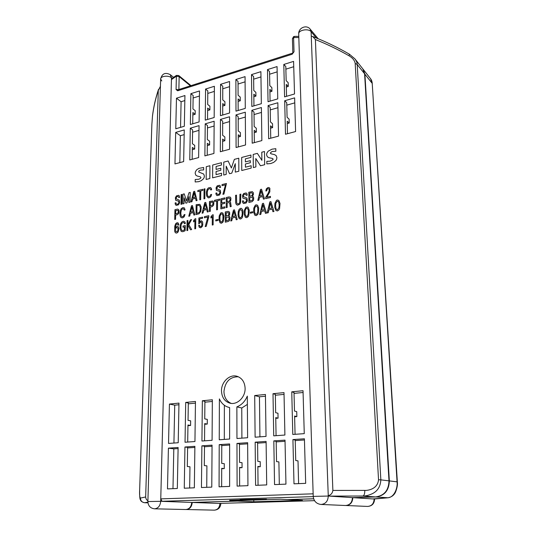<?xml version="1.0" encoding="UTF-8"?>
<svg xmlns="http://www.w3.org/2000/svg" width="537" height="537" viewBox="0 0 537 537"><rect width="100%" height="100%" fill="white"/><g stroke="black" fill="none" stroke-linecap="round" stroke-linejoin="round"><path stroke-width="0.81" d="M190.991 85.638L178.747 75.542L179.163 76.583L190.393 85.826M178.405 89.666L176.076 89.551L176.384 76.194L179.163 76.583L178.875 89.511M221.492 390.855C221.794 397.38 224.627 401.488 229.984 403.186C237.186 405.207 245.416 397.199 245.114 388.372C244.771 382.149 242.12 378.129 237.146 376.323C229.823 373.866 221.271 381.861 221.492 390.855M238.361 376.773C229.923 376.773 225.117 381.686 223.949 391.5C224.164 397.346 226.574 401.314 231.178 403.394M186.272 509.519L186.386 509.519C189.843 509.13 191.79 506.774 192.226 502.457L237.616 501.095L253.8 501.78L302.459 500.363L287.483 499.571M287.483 499.605L313.662 498.819M370.604 78.758C371.651 80.141 372.195 81.812 372.248 83.779L397.353 481.924C397.742 484.575 397.132 487.972 395.527 492.114C395.01 493.188 393.292 496.785 388.016 497.772L374.108 499.014C373.9 503.612 371.732 506.082 367.597 506.431L345.989 505.505C350.285 505.095 352.554 502.478 352.809 497.645L376.021 496.953C384.586 495.738 389.023 490.388 389.345 480.897L364.905 74.187L362.938 69.045M237.616 500.544L237.616 501.095M313.648 498.786L287.053 499.578L280.475 499.249L230.058 500.779L237.153 501.075L237.153 500.565M253.8 501.78L253.779 500.054M218.901 503.417L314.534 500.665L218.861 503.417M192.226 502.457L218.828 503.417M219.935 503.384L219.935 503.444C219.566 507.539 217.713 509.781 214.37 510.15L214.37 510.15C218.291 509.801 220.459 507.593 220.882 503.525L219.096 503.411M372.738 498.933L352.809 497.645M367.597 506.431L367.597 506.431C372.02 506.102 374.349 503.652 374.584 499.088L374.101 498.846M312.903 36.617C325.63 41.577 337.793 47.437 349.406 54.203L354.883 58.828L362.77 68.83L364.589 73.791L388.989 480.857C388.674 490.355 384.23 495.711 375.658 496.926L352.426 497.624L329.302 496.114L328.255 495.651L311.265 36.154L312.709 36.543L315.4 39.55C327.1 44.215 338.317 49.632 349.063 55.808C352.628 57.929 354.675 60.466 355.192 63.42L378.531 479.756C377.605 489.395 367.422 490.617 364.798 490.395L332.88 490.435L315.4 39.55M352.426 497.624C352.171 502.504 349.876 505.136 345.539 505.505L320.978 504.451C325.529 504.055 327.959 501.249 328.268 496.047L313.225 496.389C313.796 501.149 316.374 503.834 320.972 504.451L320.978 504.451M298.72 33.985C298.23 27.85 306.533 24.313 310.171 29.132L311.104 31.71C308.493 28.132 298.223 30.038 298.72 33.985L313.225 496.389M237.153 501.075L191.729 502.437L162.087 501.363L160.764 498.873L171.437 79.597L171.827 78.543L176.425 75.395M191.729 502.437C191.3 506.767 189.353 509.13 185.889 509.526L154.569 508.821C158.16 508.405 160.207 505.901 160.704 501.316L147.883 501.551C148.152 505.894 150.38 508.317 154.569 508.821M147.883 501.551L160.65 79.02C162.02 73.589 165.215 72.126 170.229 74.63L171.484 77.764C168.511 75.106 160.429 76.053 160.65 79.02L161.771 80.966M388.989 480.857L380.847 479.85C380.471 486.448 377.665 491.04 372.436 493.631C368.979 495.268 365.798 496.067 362.878 496.013L329.302 496.114L328.268 496.047L328.255 495.651C330.859 495.007 332.403 493.268 332.88 490.435M160.429 86.276L158.301 90.438C155.576 98.446 153.642 107.011 152.488 116.133L151.857 124.618L139.667 489.422C139.398 494.362 139.654 497.242 140.432 498.074L145.661 496.967L158.301 90.438M145.661 496.967C145.809 498.786 146.561 500.041 147.91 500.732M219.237 439.776L229.635 439.031L229.628 407.563L229.124 407.455C224.688 406.321 221.445 403.468 219.391 398.904L219.237 439.776M304.264 433.641L303.029 390.708L291.759 391.835L292.793 434.473L304.264 433.641M305.687 483.354L304.412 438.789L292.92 439.581L293.994 483.817L305.687 483.354M284.905 435.037L284.006 392.614L273.004 393.708L273.722 435.849L284.905 435.037M285.952 484.139L285.013 440.125L273.81 440.897L274.548 484.602L285.952 484.139M266.03 436.4L265.439 394.467L254.699 395.541L255.115 437.192L266.03 436.4M266.708 484.911L266.097 441.427L255.162 442.179L255.592 485.361L266.708 484.911M247.946 485.663L247.644 442.696L236.971 443.428L237.099 486.099L247.946 485.663M229.641 486.401L229.635 443.938L219.217 444.649L219.062 486.824L229.641 486.401M212.081 440.293L212.343 399.77L202.348 400.77L201.932 441.025L212.081 440.293M211.779 487.113L212.055 445.146L201.885 445.844L201.449 487.529L211.779 487.113M194.944 441.528L195.468 401.454L185.701 402.435L185.03 442.246L194.944 441.528M194.347 487.811L194.884 446.328L184.95 447.012L184.265 488.214L194.347 487.811M178.21 442.736L178.975 403.106L169.43 404.059L168.524 443.434L178.21 442.736M295.592 131.538L294.632 97.875L284.684 100.761L285.496 134.25L295.592 131.538M294.518 93.975L293.585 61.386L283.798 64.46L284.59 96.888L294.518 93.975M278.542 136.116L277.83 102.755L268.097 105.581L268.661 138.768L278.542 136.116M277.75 98.889L277.058 66.581L267.486 69.588L268.037 101.735L277.75 98.889M261.861 140.593L261.398 107.528L251.873 110.293L252.195 143.191L261.861 140.593M261.344 103.695L260.888 71.663L251.517 74.609L251.833 106.48L261.344 103.695M245.543 144.977L245.308 112.199L235.991 114.905L236.085 147.514L245.543 144.977M245.281 108.4L245.06 76.637L235.884 79.523L235.978 111.132L245.281 108.4M229.574 149.259L229.567 116.771L220.438 119.422L220.318 151.749L229.574 149.259M229.567 113.005L229.561 81.51L220.573 84.336L220.452 115.677L229.567 113.005M213.941 153.461L214.149 121.248L205.215 123.846L204.879 155.891L213.941 153.461M214.176 117.516L214.377 86.282L205.57 89.048L205.248 120.134L214.176 117.516M198.636 157.569L199.052 125.631L190.299 128.175L189.762 159.945L198.636 157.569M199.099 121.933L199.502 90.961L190.877 93.673L190.36 124.497L199.099 121.933M183.647 161.59L184.265 129.927L175.686 132.417L174.961 163.919L183.647 161.59M184.332 126.262L184.929 95.539L176.472 98.197L175.767 128.766L184.332 126.262M177.324 488.495L178.116 447.482L168.417 448.147L167.477 488.892L177.324 488.495M236.958 438.501L247.611 437.729L247.315 396.105C245.08 401.401 241.596 404.992 236.864 406.885L236.958 438.501M192.85 114.978L195.173 114.28L192.884 112.548L192.709 123.805M286.322 87.021L288.268 86.437L286.261 84.463L286.557 96.311M190.877 93.673L193.159 95.479L192.944 108.93L195.22 110.682L195.166 114.28M283.798 64.46L285.805 66.521L286.161 80.664L288.168 82.651L288.262 86.437M267.486 69.588L269.547 71.602L269.796 85.625L271.85 87.571L271.923 91.324L269.863 89.39L270.077 101.137M269.91 91.928L271.944 91.317M293.732 66.716L285.872 69.159M277.173 71.864L269.594 74.22M260.962 76.905L253.652 79.174M245.1 81.832L238.045 84.027M229.561 86.665L222.761 88.78M214.344 91.397L207.785 93.431M199.435 96.029L193.119 97.989M184.829 100.567L181.09 101.728L180.553 127.37M251.517 74.609L253.625 76.583L253.779 90.485L255.88 92.384L255.921 96.11L253.82 94.217L253.947 105.863M253.847 96.734L255.927 96.11M235.884 79.523L238.039 81.449L238.092 95.237L240.24 97.103L240.261 100.795L238.106 98.942L238.153 110.494M238.119 101.439L240.267 100.795M220.573 84.336L222.768 86.222L222.734 99.895L224.922 101.721L224.916 105.386L222.721 103.574L222.687 115.025M222.714 106.044L224.922 105.38M205.57 89.048L207.812 90.901L207.685 104.46L209.92 106.245L209.886 109.877L207.651 108.105L207.544 119.462M207.631 110.555L209.893 109.877M176.472 98.197L181.09 101.728M294.773 102.862L286.778 105.158M277.938 107.702L270.232 109.91M261.465 112.428L254.041 114.562M245.349 117.059L238.186 119.113M229.567 121.59L222.667 123.57M214.122 126.027L207.463 127.94M198.992 130.37L192.575 132.216M184.171 134.626L180.378 135.713L179.814 162.617M284.684 100.761L286.718 102.688L287.087 117.288L289.114 119.14L289.215 123.054L287.188 121.214L287.496 133.713M268.097 105.581L270.192 107.46L270.447 121.933L272.528 123.745L272.601 127.625L270.52 125.826L270.742 138.21M251.873 110.293L254.014 112.132L254.169 126.477L256.303 128.256L256.344 132.095L254.209 130.337L254.343 142.614M235.991 114.905L238.18 116.71L238.233 130.927L240.415 132.666L240.435 136.472L238.247 134.753L238.294 146.923M220.438 119.422L222.674 121.187L222.633 135.284L224.862 136.982L224.855 140.754L222.62 139.076L222.587 151.139M205.215 123.846L207.49 125.571L207.356 139.546L209.625 141.211L209.598 144.956L207.322 143.305L207.208 155.267M190.299 128.175L192.615 129.867L192.394 143.728L194.709 145.352L194.656 149.064L192.34 147.453L192.152 159.308M175.686 132.417L180.378 135.713M287.241 123.597L289.221 123.054M270.561 128.182L272.608 127.618M254.236 132.673L256.35 132.095M238.26 137.069L240.442 136.472M222.613 141.372L224.862 140.754M207.302 145.587L209.605 144.95M192.3 149.709L194.656 149.064M169.43 404.059L174.726 405.167L173.928 443.045M212.337 401.454L204.906 402.186M195.448 403.119L188.299 403.831M178.942 404.75L174.726 405.167M202.348 400.77L204.912 401.354L204.745 418.88L207.302 419.384L207.262 424.069L204.704 423.592L204.543 440.837M185.701 402.435L188.312 403.005L188.037 420.337L190.648 420.827L190.575 425.465L187.963 425.002L187.695 442.052M204.698 424.284L207.269 424.069M187.957 425.687L190.601 425.465M275.756 418.35L278.072 418.155L275.743 417.625L276.072 435.675M291.759 391.835L294.014 392.507L294.484 411.053L296.726 411.624L296.86 416.584L294.605 416.041L295.068 434.305M273.004 393.708L275.327 394.359L275.656 412.691L277.971 413.248L278.065 418.155M184.95 447.012L187.614 447.375L187.312 466.512L189.97 466.781L189.655 487.999M201.885 445.844L204.49 446.22L204.308 465.579L206.913 465.854L206.732 487.314M273.81 440.897L276.172 441.313L276.535 461.598L278.891 461.907L279.314 484.408M292.92 439.581L295.209 440.011L295.726 460.538L298.008 460.86L298.606 483.636M219.217 444.649L221.774 445.039L221.721 463.384L224.265 463.679L224.258 468.586L221.707 468.324L221.653 486.717M236.971 443.428L239.468 443.824L239.542 462.391L242.026 462.686L242.053 467.66L239.562 467.385L239.636 485.998M255.162 442.179L257.592 442.582L257.8 461.364L260.223 461.672L260.277 466.707L257.854 466.418L258.055 485.26M254.699 395.541L259.458 396.803L259.928 436.843M303.083 392.493L294.034 393.386M284.039 394.373L275.347 395.232M265.459 396.205L259.458 396.803M294.625 416.772L296.867 416.584M304.445 439.964L295.222 440.588M285.04 441.28L276.179 441.884M266.117 442.569L257.599 443.153M247.651 443.824L239.468 444.381M229.635 445.052L221.768 445.589M212.048 446.254L204.49 446.764M194.871 447.422L187.608 447.912M178.096 448.563L173.807 448.851L172.974 488.67M168.417 448.147L173.807 448.851M221.707 468.72L224.278 468.586M239.562 467.787L242.059 467.66M257.861 466.828L260.284 466.7M292.826 52.915L292.135 54.244L177.687 90.787L178.197 89.733L178.861 89.927M294.021 51.753L292.826 52.848L292.423 38.724L293.605 37.53L294.021 51.753L292.135 54.244M349.406 54.203L349.063 55.808M354.883 58.828C356.42 60.936 357.199 62.822 357.206 64.48L355.192 63.42M144.554 502.733L147.95 502.827L144.554 502.733C142.13 502.142 140.761 501.189 140.432 499.873C139.788 499.195 139.533 495.711 139.66 489.435L139.667 489.422M152.488 116.133L152.535 115.724M247.376 404.401L241.757 407.999L236.864 406.885M224.372 405.287L224.312 439.414M241.757 407.999L241.905 438.145M397.353 481.924L397.065 481.85C397.85 488.005 394.185 497.544 387.707 497.786L372.624 498.933M363.093 69.233L370.597 78.751L371.96 83.081L364.905 74.187M181.164 194.616L181.996 194.414L181.808 204.154L180.969 204.349L181.164 194.616M184.359 229.937L184.419 226.909L183.023 227.218L183.05 226.03L185.292 225.527L185.198 230.595L184.506 231.064L182.822 231.702L181.238 231.447L180.063 228.728L180.117 225.802L180.828 223.305L182.177 221.694L183.667 221.251L185.023 222.036L185.325 223.533L184.473 223.728L184.245 222.882L183.439 222.425L181.842 223.251L181.117 224.828L180.888 228.064L181.687 230.286L182.902 230.554L184.359 229.937M253.115 499.819L229.574 500.296L253.484 499.538L240.2 499.598L266.453 499.162L253.115 499.819M209.92 165.732L206.282 166.685L206.161 179.459L209.819 178.539L209.92 165.732M221.466 162.724L221.459 165.047L216.102 166.436L216.082 169.437L220.808 168.222L220.801 170.276L216.075 171.484L216.055 174.639L221.559 173.243L221.546 175.586L212.605 177.834L212.699 165.013L221.466 162.724M231.776 173.149L229.561 173.706L226.205 166.148L226.191 174.411L223.741 175.035L223.768 162.127L228.138 160.986L231.38 167.987L234.36 159.361L238.79 158.207L238.844 171.222L235.3 172.115L235.28 163.671L231.776 173.149M245.416 163.98L245.443 167.188L251.162 165.732L251.188 168.115L241.751 170.498L241.677 157.455L250.933 155.039L250.954 157.401L245.382 158.845L245.402 161.899L250.316 160.637L250.336 162.724L245.416 163.98M264.687 164.718L260.472 165.779L255.787 158.529L255.887 166.933L253.33 167.578L253.196 154.448L257.344 153.367L261.895 160.328L261.781 152.213L264.486 151.508L264.687 164.718M202.899 189.279L202.885 190.393L200.778 190.91L200.677 199.643L199.811 199.845L199.918 191.118L197.824 191.635L197.838 190.521L202.899 189.279M192.602 199.019L191.944 201.731L191.004 201.952L193.703 191.534L194.636 191.306L197.059 200.502L196.126 200.731L195.535 198.307L192.602 199.019M195.28 197.26L194.152 192.682L192.89 197.838L195.28 197.26M208.262 211.786L207.316 212.008L206.691 209.537L203.698 210.229L203.04 212.988L202.08 213.209L204.785 202.624L205.738 202.395L208.262 211.786M203.986 209.034L206.43 208.47L205.255 203.792L203.986 209.034M203.959 198.858L204.06 188.99L204.926 188.782L204.825 198.65L203.959 198.858M206.611 195.958L206.389 192.253L207.047 189.548L208.336 187.916L210.383 187.52L211.283 188.218L211.625 189.749L210.732 189.964L210.524 189.064L209.658 188.601L208.155 189.413L207.322 191.669L207.262 194.105L207.624 195.743L208.544 196.683L209.88 196.334L210.692 194.622L211.591 194.401L211.202 196.086L209.739 197.603L208.249 197.864L206.611 195.958M222.043 185.681L222.043 184.574L226.446 183.493L223.936 194.085L222.895 194.334L225.527 184.829L222.043 185.681M196.012 214.599L196.146 204.664L199.885 204.342L201.187 207.06L200.878 211.33L199.059 213.773L196.012 214.599M199.892 205.946L198.703 205.255L196.992 205.584L196.891 213.27L198.905 212.686L199.898 211.518L200.382 208.571L199.892 205.946M232.709 216.686L233.971 211.303L235.266 216.122L232.709 216.686M234.468 209.866L233.467 210.095L230.756 220.976L231.762 220.754L232.42 217.921L235.555 217.223L236.233 219.767L237.233 219.552L234.468 209.866M190.387 213.31L189.722 216.042L188.776 216.257L191.494 205.765L192.434 205.543L194.85 214.86L193.917 215.075L193.327 212.625L190.387 213.31M190.675 212.122L193.072 211.565L191.951 206.926L190.675 212.122M217.532 200.744L217.485 209.672L216.599 209.873L216.646 200.952L214.485 201.462L214.491 200.328L219.7 199.099L219.693 200.234L217.532 200.744M221.754 204.067L224.714 203.375L224.714 202.234L221.754 202.926L221.768 199.751L224.842 199.026L224.842 197.885L220.882 198.818L220.848 208.9L224.909 207.967L224.909 206.819L221.741 207.55L221.754 204.067M262.982 204.751L264.392 209.645L261.734 210.236L262.982 204.751M263.479 203.295L262.445 203.53L259.754 214.605L260.801 214.377L261.445 211.491L264.707 210.766L265.446 213.35L266.48 213.122L263.479 203.295M269.171 208.584L270.413 203.073L271.85 207.987L269.171 208.584M270.91 201.61L269.863 201.845L267.178 212.974L268.238 212.739L268.883 209.846L272.172 209.115L272.93 211.706L273.977 211.477L270.91 201.61M209.39 211.531L209.47 201.516L212.894 200.999L213.88 202.436L213.652 205.013L212.357 206.51L210.303 207.06L210.269 211.33L209.39 211.531M212.451 202.12L210.336 202.442L210.309 205.926L212.686 204.953L213.035 203.026L212.451 202.12M239.938 194.32L240.845 194.105L240.576 202.711L239.67 204.315L237.461 205.174L236.287 204.503L235.669 202.845L235.575 195.347L236.475 195.132L236.676 202.744L237.247 203.758L238.24 203.953L239.233 203.301L239.797 202.026L239.938 194.32M249.739 193.159L249.765 196.32L251.893 195.656L252.551 194.501L252.39 193.266L251.397 192.796L249.739 193.159M248.893 202.469L248.806 192.226L252.37 191.662L253.424 192.904L253.37 194.703L252.323 196.247L253.115 196.576L253.712 197.703L253.571 200.093L252.081 201.677L248.893 202.469M252.316 197.274L249.772 197.515L249.806 201.093L252.43 200.147L252.867 198.569L252.316 197.274M259.794 196.092L261.036 190.662L262.425 195.481L259.794 196.092M263.466 199.126L264.493 198.891L261.526 189.219L260.499 189.46L257.82 200.422L258.861 200.18L259.505 197.327L262.734 196.582L263.466 199.126M193.602 221.915L193.535 220.734L195.065 218.854L195.783 218.693L195.643 228.688L194.797 228.876L194.918 220.432L193.602 221.915M208.772 216.928L208.779 215.693L204.429 216.673L204.422 217.8L207.866 217.022L205.194 226.587L206.228 226.359L208.772 216.928M210.981 218.009L210.907 216.814L212.464 214.914L213.196 214.746L213.129 224.849L212.263 225.037L212.316 216.505L210.981 218.009M215.773 219.955L218.015 219.458L218.009 220.418L215.767 220.915L215.773 219.955M228.447 212.712L226.178 212.9L226.171 216.062L228.628 215.022L228.876 213.397L228.447 212.712M229.4 220.653L228.373 221.439L225.265 222.177L225.278 211.954L228.05 211.37L229.554 212.095L229.695 214.498L228.661 216.022L229.427 216.364L229.997 217.492L229.4 220.653M228.641 217.042L226.171 217.25L226.164 220.814L228.722 219.915L229.165 218.351L228.641 217.042M252.645 212.733L250.296 213.249L250.289 212.269L252.638 211.746L252.645 212.733M200.549 170.068L203.63 169.94L203.657 167.504L198.972 168.329L196.71 169.779L195.408 171.773L195.173 173.283L195.783 175.149L197.213 176.035L200.335 176.821L200.966 177.546L200.482 178.405L198.865 179.23L195.206 179.519L195.173 181.962L198.717 181.674L201.328 180.633L203.496 178.754L204.147 177.505L204.375 176.055L203.718 174.062L198.69 171.981L198.912 170.907L200.549 170.068M272.071 149.158L275.81 148.695L275.864 151.233L271.984 151.555L270.279 153.032L271.037 153.81L274.461 154.609L276.119 155.549L276.891 157.589L276.683 159.106L276.005 160.415L273.655 162.409L270.789 163.53L266.862 163.886L266.822 161.342L270.218 161.167L273.031 159.664L272.977 158.791L272.427 158.449L268.943 157.683L267.359 156.817L266.58 154.851L266.795 153.267L268.171 151.172L272.071 149.158M176.136 205.369L175.384 204.543L175.089 202.952L175.921 202.751L176.297 204.094L177.364 204.308L178.559 203.456L178.888 202.1L178.479 201.133L175.666 200.267L175.357 197.75L176.472 195.851L178.714 195.32L179.398 196.012L179.653 197.401L178.808 197.609L178.277 196.495L177.21 196.555L176.337 197.361L176.156 198.818L179.284 200.14L179.627 202.764L178.512 204.819L176.136 205.369M217.008 195.596L216.196 194.756L215.854 193.132L216.733 192.917L217.156 194.287L218.297 194.495L219.546 193.615L219.875 192.226L219.425 191.239L216.411 190.373L216.042 187.802L217.19 185.842L219.566 185.278L220.304 185.99L220.6 187.406L219.707 187.628L219.123 186.487L217.988 186.561L217.076 187.393L216.908 188.883L220.257 190.212L220.667 192.904L219.526 195.018L217.008 195.596M243.597 203.536L242.737 202.671L242.362 200.999L243.274 200.784L243.738 202.194L244.932 202.415L246.228 201.516L246.55 200.093L246.067 199.073L242.912 198.166L242.489 195.522L243.67 193.515L246.147 192.951L246.933 193.682L247.255 195.146L246.322 195.367L245.839 194.273L244.516 194.26L243.57 195.106L243.415 196.643L246.933 198.025L247.389 200.791L246.221 202.959L243.597 203.536M179.922 213.431L180.231 210.84L181.211 208.665L182.741 207.638L184.352 207.873L185.077 209.873L184.211 210.081L183.506 208.752L182.211 209.021L181.284 210.262L180.788 213.068L181.144 215.787L182.016 216.733L183.318 216.404L184.124 214.713L184.99 214.511L184.164 216.861L182.553 217.881L181.036 217.579L180.157 215.981L179.922 213.431M177.606 214.585L175.646 215.115L175.552 219.291L174.72 219.485L174.941 209.672L177.713 209.088L178.922 209.94L178.861 213.122L177.606 214.585M177.989 210.45L175.747 210.585L175.673 214.001L177.942 213.061L178.324 211.699L177.989 210.45M229.494 201.046L227.158 201.764L227.164 198.475L228.943 198.093L229.883 198.468L230.091 199.871L229.494 201.046M228.876 196.931L226.272 197.549L226.258 207.658L227.158 207.457L227.158 202.912L228.634 202.57L229.715 203.114L230.239 206.738L231.199 206.517L230.541 202.295L229.708 201.784L230.735 200.502L230.93 198.207L230.346 197.166L228.876 196.931M240.583 217.874L239.569 217.445L239.207 216.68L238.851 214.015L239.187 211.263L240.536 209.504L241.912 210.645L242.268 213.256L241.945 216.069L240.583 217.874M239.119 209.376L238.227 211.625L238.045 215.538L239.113 218.572L240.61 219.042L242.006 217.995L242.583 216.814L243.08 211.726L242.523 209.578L241.335 208.349L240.522 208.343L239.119 209.376M175.619 228.728L176.498 227.574L177.781 227.883L177.989 230.031L177.062 231.796L175.72 231.514L175.619 228.728M175.901 227.057L175.364 227.903L175.552 226.258L176.498 224.104L177.532 223.889L177.995 225.137L178.808 224.949L178.761 224.164L177.962 222.808L176.942 222.761L175.646 223.768L174.78 226.131L174.653 231.158L175.31 232.722L176.572 233.105L177.747 232.44L178.546 231.078L178.794 228.144L178.391 226.916L177.546 226.258L175.901 227.057M191.662 229.561L190.528 229.809L187.849 225.063L187.762 230.42L186.903 230.608L187.077 220.606L187.93 220.418L187.856 224.755L190.481 219.834L191.581 219.586L188.782 224.654L191.662 229.561M199.704 223.244L198.784 223.875L198.912 217.982L202.59 217.149L202.577 218.25L199.697 218.901L199.61 222.143L200.261 221.217L201.536 220.794L202.63 221.996L202.785 224.795L202.268 226.493L200.69 227.802L199.281 227.379L198.623 225.439L199.495 225.245L199.965 226.486L200.71 226.654L201.409 226.184L201.932 224.721L201.449 222.123L200.482 222.07L199.704 223.244M220.895 222.05L219.928 220.143L219.948 216.364L220.922 214.095L222.009 213.847L222.976 215.693L222.969 219.472L221.989 221.808L220.895 222.05M220.7 213.021L219.203 215.901L218.995 219.774L220.009 222.781L221.412 223.258L222.828 222.217L223.399 221.049L223.922 216.015L222.862 213.055L221.492 212.652L220.7 213.021M266.325 188.843L267.97 187.541L269.057 187.574L269.869 188.312L269.829 191.83L266.788 197.227L270.447 196.381L270.467 197.522L265.681 198.616L265.661 197.374L268.232 193.219L269.279 190.252L268.896 188.856L267.983 188.655L267.07 189.36L266.741 190.783L265.849 190.991L266.325 188.843M246.188 216.471L245.167 214.545L245.141 210.712L246.134 208.396L247.255 208.148L248.275 210.014L248.309 213.847L247.322 216.223L246.188 216.471M245.892 207.316L244.369 210.242L244.194 214.176L245.275 217.217L246.738 217.693L248.195 216.633L248.779 215.444L249.262 210.336L248.168 207.376L247.49 206.953L245.892 207.316M255.652 214.391L254.605 212.451L254.572 208.598L255.565 206.268L256.699 206.013L257.747 207.886L257.794 211.746L256.8 214.135L255.652 214.391M255.31 205.181L253.779 208.128L253.618 212.075L254.733 215.136L256.209 215.619L257.686 214.545L258.27 213.35L258.74 208.215L257.579 205.201L256.136 204.798L255.31 205.181M277.481 209.745L276.407 209.316L276.011 208.531L275.602 205.819L275.904 202.999L277.307 201.194L278.374 201.61L278.77 202.355L279.186 205.02L278.891 207.893L277.481 209.745M276.454 200.388L274.904 203.375L274.769 207.376L275.944 210.47L277.475 210.947L278.985 209.86L279.576 208.651L280.019 203.449L278.79 200.402L277.3 199.999L276.454 200.388M188.836 202.469L188.937 196.663L186.99 202.912L185.883 203.174L184.157 197.824L184.05 203.617L182.822 203.906L183.01 194.159L184.231 193.857L186.48 200.925L189.004 192.689L190.239 192.387L190.078 202.174L188.836 202.469M298.834 37.523L293.605 37.53L294.565 36.388L293.544 36.67L292.423 38.724M172.155 78.315L171.484 77.764L171.437 79.597L176.384 76.194L176.391 75.415L178.747 75.542M316.32 37.966L311.104 31.71L311.265 36.154M313.145 493.818L160.764 498.873L160.704 501.316L313.232 496.624M375.658 496.926L362.878 496.013C364.187 495.557 364.831 493.684 364.798 490.395M140.432 498.074C140.62 500.9 142.07 502.451 144.789 502.726L147.883 502.108M177.687 90.787L176.076 89.551M364.589 73.791L357.206 64.48L380.847 479.85L378.531 479.756M388.016 497.772L376.021 496.953M372.248 83.779L397.065 481.85L389.345 480.897M186.386 509.519L214.37 510.15M310.178 29.139L318.139 38.704M170.236 74.636L173.558 77.335M292.497 53.17L178.197 89.733M158.529 89.317C155.582 98.137 153.569 107.004 152.495 115.918L151.85 124.712L139.66 489.435M294.565 36.388L298.794 36.368M229.628 407.576L229.124 407.455"/></g></svg>
